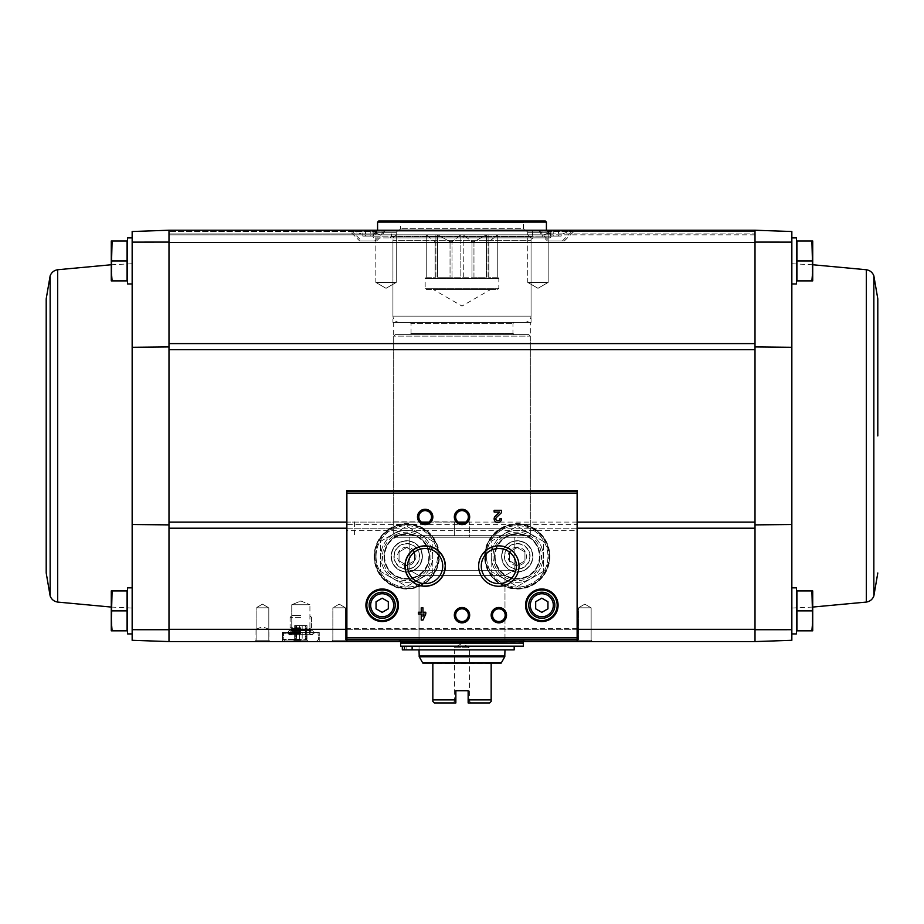 <?xml version="1.0" encoding="UTF-8"?>
<svg xmlns="http://www.w3.org/2000/svg" width="924" height="924" viewBox="0 0 924 924"><rect width="100%" height="100%" fill="white"/><g stroke="black" fill="none" stroke-linecap="round" stroke-linejoin="round"><path stroke-width="0.69" stroke-dasharray="4.62 3.46" d="M132.155 629.706L168.988 629.729L168.988 641.579L132.155 640.297L132.155 524.52L132.155 633.91L132.155 587.86L132.155 633.91L132.155 587.86L127.547 587.86L127.547 633.91L127.547 587.86L127.547 633.91L132.155 633.91M755.012 524.878L755.012 528.205L755.012 522.106L755.012 524.878L791.845 524.52L791.845 263.756L791.845 347.297L755.012 346.939L755.012 343.613L755.012 349.711L755.012 343.613L168.988 343.613L168.988 629.729M168.988 346.939L132.155 347.297L132.155 231.52L168.988 230.238L168.988 242.088L132.155 242.111M168.988 343.613L168.988 242.088M132.155 237.907L127.547 237.907L127.547 283.957L127.547 237.907L127.547 283.957L132.155 283.957L132.155 237.907L132.155 524.52L168.988 524.878M791.845 260.926L791.845 283.957L791.845 260.926M791.845 347.297L791.845 231.52L755.012 230.238L547.32 230.238L547.458 233.911L548.325 233.911L548.717 231.15L548.325 233.911L547.366 233.345L542.088 235.632L538.577 230.238L168.988 230.238L168.988 242.515L791.845 242.111M755.012 346.939L755.012 349.711L168.988 349.711M755.012 343.613L755.012 230.238L538.577 230.238M755.012 629.729L755.012 641.579L755.012 629.302L791.845 629.706L791.845 524.52L791.845 633.91L791.845 587.86L791.845 633.91L791.845 587.86L796.453 587.86L796.453 633.91L796.453 587.86L796.453 633.91L791.845 633.91M791.845 629.706L791.845 640.297L755.012 641.579L168.988 641.579L168.988 629.302L755.012 629.302L755.012 528.205L533.714 528.205C522.788 522.002 511.815 522.002 500.796 528.205A32.64 32.64 0 0 0 492.284 577.419A32.64 32.64 0 0 0 542.226 577.419A32.64 32.64 0 0 0 533.714 528.205M811.896 630.838L796.915 630.838L811.896 630.838L796.915 630.838L796.915 590.933L796.915 628.886L796.915 590.933L811.896 590.933L812.716 600.912L811.896 630.838L812.716 630.838L811.896 630.838L812.716 630.838L812.716 620.859L812.716 630.838L812.716 620.859L811.896 630.838L812.716 620.859L811.896 590.933L812.716 590.933L811.896 590.933L812.716 600.912L811.896 610.88L812.716 590.933L812.716 600.912L812.716 590.933L796.915 590.933L811.896 590.933M811.896 280.884L796.915 280.884L811.896 280.884L796.915 280.884L796.915 240.979L796.915 278.933L796.915 240.979L811.896 240.979L812.716 250.958L811.896 280.884L812.716 280.884L811.896 280.884L812.716 270.905L812.716 280.884L811.896 260.926L812.716 250.958L811.896 280.884L812.716 280.884L812.716 250.958L811.896 260.926L812.716 270.905L811.896 240.979L812.716 250.958L812.716 240.979L811.896 240.979L812.716 240.979L812.716 250.958L812.716 240.979L796.915 240.979L811.896 240.979M577.119 640.956L577.119 530.642L346.881 530.642L346.881 490.425M577.119 628.69L346.881 628.69L346.881 530.642M390.286 528.205A32.64 32.64 0 0 0 381.774 577.419A32.64 32.64 0 0 0 431.716 577.419A32.64 32.64 0 0 0 423.204 528.205C412.277 522.002 401.305 522.002 390.286 528.205L168.988 528.205M256.017 641.579L268.907 641.579L256.017 641.579L256.017 629.302L268.907 629.302L256.017 629.302L262.462 626.634L268.907 629.302L268.907 641.579M254.793 641.579L270.143 641.579L254.793 641.579L270.143 641.579L254.793 641.579L256.121 640.251L268.815 640.251L256.121 640.251L256.121 607.819L268.815 607.819L256.121 607.819L268.815 607.819L256.121 607.819L256.121 640.251L268.815 640.251L256.121 640.251L254.793 641.579M282.421 641.579L319.254 641.579L282.421 641.579L319.254 641.579L282.421 641.579L282.421 632.374L319.254 632.374L282.421 632.374L319.254 632.374L282.421 632.374L282.421 641.579M399.064 641.579L524.936 641.579L399.064 641.579L399.064 640.043L524.936 640.043L399.064 640.043M577.119 641.579L592.469 641.579L577.119 641.579L592.469 641.579L577.119 641.579L578.447 640.251L591.141 640.251L578.447 640.251L578.447 607.819L591.141 607.819L578.447 607.819L591.141 607.819L578.447 607.819L578.447 640.251L591.141 640.251L578.447 640.251L577.119 641.579M331.531 641.579L346.881 641.579L331.531 641.579L346.881 641.579L331.531 641.579L332.859 640.251L345.553 640.251L332.859 640.251L332.859 607.819L345.553 607.819L332.859 607.819L345.553 607.819L332.859 607.819L332.859 640.251L345.553 640.251L332.859 640.251L331.531 641.579M525.698 230.238L550.254 230.238L525.698 230.238L550.254 230.238L525.698 230.238L527.766 232.305L548.175 232.305L527.766 232.305L548.175 232.305L527.766 232.305L525.698 230.238M373.746 230.238L398.302 230.238L373.746 230.238L398.302 230.238L373.746 230.238L375.825 232.305L396.234 232.305L375.825 232.305L396.234 232.305L375.825 232.305L373.746 230.238M376.68 230.238L376.542 233.911L361.376 233.911L352.009 230.238L348.937 230.238L547.32 230.238M352.009 230.238L755.012 230.238L755.012 242.088M755.012 230.238L550.08 230.238L548.717 231.15L550.08 230.238L755.012 230.238L550.357 230.238L549.768 231.15L550.357 230.238L755.012 230.238L551.709 230.238L550.6 231.462L551.709 230.238L755.012 230.238L551.801 230.238L550.97 231.15L551.801 230.238L755.012 230.238L755.012 234.835L755.012 230.238M755.012 349.711L755.012 528.205M561.191 236.07L553.222 236.07L558.535 236.07L558.535 230.238L553.222 230.238L561.191 230.238L558.535 230.238L558.535 236.07L561.191 236.07L561.191 230.238M550.554 230.238L553.222 230.238L550.554 230.238L550.554 236.07L553.222 236.07L553.222 230.238L553.222 236.07L550.554 236.07M539.651 230.238L572.095 230.238L539.651 230.238L539.651 231.196L572.095 231.196L539.651 231.196L549.433 240.979L562.323 240.979L549.433 240.979M373.446 236.07L365.465 236.07L370.778 236.07L370.778 230.238L365.465 230.238L373.446 230.238L370.778 230.238L370.778 236.07L373.446 236.07L373.446 230.238M362.809 230.238L365.465 230.238L362.809 230.238L362.809 236.07L365.465 236.07L365.465 230.238L365.465 236.07L362.809 236.07M351.905 230.238L384.349 230.238L351.905 230.238L351.905 231.196L384.349 231.196L351.905 231.196L361.677 240.979L374.567 240.979L361.677 240.979M374.867 233.911L168.988 233.911L375.675 233.911L375.283 231.15L375.675 233.911L168.988 233.911L168.988 234.835L168.988 231.462L168.988 234.835L168.988 231.462L168.988 233.911L168.988 231.462L168.988 233.911L168.988 231.462L168.988 233.911L168.988 231.462L168.988 233.911L361.376 233.911M376.969 231.462L168.988 231.462L374.232 231.15L373.966 233.911L373.377 231.15L373.966 233.911L374.197 231.462L168.988 231.462L355.266 231.462M373.03 231.462L372.996 233.911L373.03 231.462L168.988 231.462L373.03 231.462M547.031 231.462L755.012 231.462L550.97 231.462L551.004 233.911L550.97 231.462L755.012 231.462L548.671 231.462L755.012 231.462L549.803 231.462L550.034 233.911L550.6 231.462L550.45 233.911L549.803 231.462L755.012 231.462L755.012 233.911L755.012 231.462L755.012 233.911L755.012 231.462L755.012 233.911L755.012 231.462L755.012 233.911L755.012 231.462L568.734 231.462L571.991 230.238M551.004 233.911L755.012 233.911L551.004 233.911M376.634 233.345L381.912 235.632L385.423 230.238M547.366 233.345L549.133 233.911M562.624 233.911L568.734 231.462M375.283 231.15L373.642 230.238L375.283 231.15M373.377 231.15L372.199 230.238L373.377 231.15M577.119 490.425L577.119 524.393L346.881 524.393M418.815 516.943C417.948 524.89 432.178 525.086 431.508 517.059C432.467 508.985 418.052 508.778 418.815 516.943M455.659 516.943C454.793 524.89 469.011 525.086 468.341 517.059C469.3 508.985 454.885 508.778 455.659 516.943M577.119 530.642L577.119 524.393M346.881 640.956L346.881 628.69M405.521 566.066A19.647 19.647 0 0 0 434.985 583.079A19.647 19.647 0 0 0 434.985 549.052A19.647 19.647 0 0 0 405.521 566.066A19.647 19.647 0 0 0 434.985 583.079A19.647 19.647 0 0 0 434.985 549.052A19.647 19.647 0 0 0 405.521 566.066M407.599 566.066A17.568 17.568 0 0 0 433.945 581.277A17.568 17.568 0 0 0 433.945 550.854A17.568 17.568 0 0 0 407.599 566.066M481.265 566.066A17.568 17.568 0 0 0 507.623 581.277A17.568 17.568 0 0 0 507.623 550.854A17.568 17.568 0 0 0 481.265 566.066M455.659 615.176A6.341 6.341 0 0 0 465.176 620.674A6.341 6.341 0 0 0 465.176 609.69A6.341 6.341 0 0 0 455.659 615.176M492.492 615.176A6.341 6.341 0 0 0 502.009 620.674A6.341 6.341 0 0 0 502.009 609.69A6.341 6.341 0 0 0 492.492 615.176M528.771 605.266A13.052 13.052 0 0 0 548.336 616.562A13.052 13.052 0 0 0 548.336 593.97A13.052 13.052 0 0 0 528.771 605.266M526.461 605.266A15.35 15.35 0 0 0 549.491 618.56A15.35 15.35 0 0 0 549.491 591.972A15.35 15.35 0 0 0 526.461 605.266M369.138 605.266A13.052 13.052 0 0 0 388.704 616.562A13.052 13.052 0 0 0 388.704 593.97A13.052 13.052 0 0 0 369.138 605.266M366.84 605.266A15.35 15.35 0 0 0 389.859 618.56A15.35 15.35 0 0 0 389.859 591.972A15.35 15.35 0 0 0 366.84 605.266M495.276 516.216A3.684 3.684 0 0 0 496.361 522.268A3.684 3.684 0 0 0 501.501 518.884L499.78 518.884A1.964 1.964 0 0 1 497.043 520.686A1.964 1.964 0 0 1 496.454 517.463L501.501 512.658L501.501 510.291L494.132 510.291L494.132 512.012L499.688 512.012L495.276 516.216M425.779 613.952L425.779 612.231L422.949 612.231L422.949 607.819L421.228 607.819L421.228 612.231L418.41 612.231L418.41 613.952L421.228 613.952L421.228 620.096L422.949 620.096L425.779 613.952M422.949 616.354L424.058 613.952L422.949 613.952L422.949 616.354M388.323 608.812L388.323 601.72L382.19 598.174L376.045 601.72L376.045 608.812L382.19 612.358L388.323 608.812M547.955 608.812L547.955 601.72L541.811 598.174L535.677 601.72L535.677 608.812L541.811 612.358L547.955 608.812M374.509 556.398A32.236 32.236 0 0 0 422.857 584.314A32.236 32.236 0 0 0 422.857 528.482A32.236 32.236 0 0 0 374.509 556.398A32.236 32.236 0 0 0 422.857 584.314A32.236 32.236 0 0 0 422.857 528.482A32.236 32.236 0 0 0 374.509 556.398A32.236 32.236 0 0 0 422.857 584.314A32.236 32.236 0 0 0 422.857 528.482A32.236 32.236 0 0 0 374.509 556.398M384.026 556.398A22.719 22.719 0 0 0 418.098 576.068A22.719 22.719 0 0 0 418.098 536.717A22.719 22.719 0 0 0 384.026 556.398A22.719 22.719 0 0 0 418.098 576.068A22.719 22.719 0 0 0 418.098 536.717A22.719 22.719 0 0 0 384.026 556.398A22.719 22.719 0 0 0 418.098 576.068A22.719 22.719 0 0 0 418.098 536.717A22.719 22.719 0 0 0 384.026 556.398M391.129 556.398A15.616 15.616 0 0 0 414.553 569.923A15.616 15.616 0 0 0 414.553 542.873A15.616 15.616 0 0 0 391.129 556.398M393.89 556.398A12.855 12.855 0 0 0 413.167 567.532A12.855 12.855 0 0 0 413.167 545.264A12.855 12.855 0 0 0 393.89 556.398A12.855 12.855 0 0 0 413.167 567.532A12.855 12.855 0 0 0 413.167 545.264A12.855 12.855 0 0 0 393.89 556.398A12.855 12.855 0 0 0 413.167 567.532A12.855 12.855 0 0 0 413.167 545.264A12.855 12.855 0 0 0 393.89 556.398A12.855 12.855 0 0 0 413.167 567.532A12.855 12.855 0 0 0 413.167 545.264A12.855 12.855 0 0 0 393.89 556.398M485.019 556.398A32.236 32.236 0 0 0 533.367 584.314A32.236 32.236 0 0 0 533.367 528.482A32.236 32.236 0 0 0 485.019 556.398A32.236 32.236 0 0 0 533.367 584.314A32.236 32.236 0 0 0 533.367 528.482A32.236 32.236 0 0 0 485.019 556.398A32.236 32.236 0 0 0 533.367 584.314A32.236 32.236 0 0 0 533.367 528.482A32.236 32.236 0 0 0 485.019 556.398M494.536 556.398A22.719 22.719 0 0 0 528.609 576.068A22.719 22.719 0 0 0 528.609 536.717A22.719 22.719 0 0 0 494.536 556.398A22.719 22.719 0 0 0 528.609 576.068A22.719 22.719 0 0 0 528.609 536.717A22.719 22.719 0 0 0 494.536 556.398A22.719 22.719 0 0 0 528.609 576.068A22.719 22.719 0 0 0 528.609 536.717A22.719 22.719 0 0 0 494.536 556.398M501.64 556.398A15.616 15.616 0 0 0 525.063 569.923A15.616 15.616 0 0 0 525.063 542.873A15.616 15.616 0 0 0 501.64 556.398A15.65 15.65 0 0 1 525.086 542.838A15.65 15.65 0 0 1 525.086 569.958A15.65 15.65 0 0 1 501.605 556.398A15.65 15.65 0 0 1 525.086 542.838A15.65 15.65 0 0 1 525.086 569.958A15.65 15.65 0 0 1 501.605 556.398M504.4 556.398A12.855 12.855 0 0 0 523.689 567.532A12.855 12.855 0 0 0 523.689 545.264A12.855 12.855 0 0 0 504.4 556.398A12.855 12.855 0 0 0 523.689 567.532A12.855 12.855 0 0 0 523.689 545.264A12.855 12.855 0 0 0 504.4 556.398A12.855 12.855 0 0 0 523.689 567.532A12.855 12.855 0 0 0 523.689 545.264A12.855 12.855 0 0 0 504.4 556.398A12.855 12.855 0 0 0 523.689 567.532A12.855 12.855 0 0 0 523.689 545.264A12.855 12.855 0 0 0 504.4 556.398M584.788 604.146L591.141 607.819L584.788 604.146L578.447 607.819L584.788 604.146M339.212 604.146L345.553 607.819L339.212 604.146L332.859 607.819L339.212 604.146M375.825 282.421L396.234 282.421L375.825 282.421L375.825 232.305L375.825 282.421L396.234 282.421L375.825 282.421L386.024 288.311L375.825 282.421M527.766 282.421L548.175 282.421L527.766 282.421L527.766 232.305L527.766 282.421L548.175 282.421L527.766 282.421L537.976 288.311L527.766 282.421M419.022 640.043L504.978 640.043L419.022 640.043L419.022 575.583L504.978 575.583L419.022 575.583L409.817 570.27L514.183 570.27L409.817 570.27L409.817 537.214L514.183 537.214L409.817 537.214L514.183 537.214L409.817 537.214L409.817 570.27L514.183 570.27L409.817 570.27L419.022 575.583L504.978 575.583L419.022 575.583L419.022 640.043L504.978 640.043L419.022 640.043M393.693 521.864L469.669 521.864L469.669 537.214L469.669 521.864L469.669 535.677L530.307 535.677L469.669 535.677L469.669 537.214L528.771 537.214L395.68 537.214L394.132 535.677L393.693 521.864L393.693 322.326L530.307 322.326L393.693 322.326M394.132 521.864L469.669 521.864L469.669 537.214L395.68 537.214M395.229 537.214L393.693 535.677L530.307 535.677L528.771 537.214L395.229 537.214L528.771 537.214L530.307 535.677L394.132 535.677M392.931 322.326L531.069 322.326L392.931 322.326L392.931 240.367L531.069 240.367L392.931 240.367C393.416 239.616 392.596 238.796 390.471 237.907L533.529 237.907L390.471 237.907M462 237.907L550.103 237.907L462 237.907M359.679 240.979L376.565 240.979L359.679 240.979L348.937 230.238M547.435 240.979L564.321 240.979L547.435 240.979L542.088 235.632M290.09 632.374L311.584 632.374L290.09 632.374L311.584 632.374L290.09 632.374L291.753 630.711L309.921 630.711L291.753 630.711L291.753 604.746L309.921 604.746L291.753 604.746L309.921 604.746L291.753 604.746L291.753 630.711L309.921 630.711L291.753 630.711L290.09 632.374M300.843 600.981L309.921 604.746L300.843 600.981L291.753 604.746L300.843 600.981M262.462 604.146L268.815 607.819L262.462 604.146L256.121 607.819L262.462 604.146M791.845 237.907L796.453 237.907L796.453 283.957L796.453 237.907L796.453 283.957L791.845 283.957M796.915 260.926L811.896 260.926M796.915 610.88L811.896 610.88M127.085 260.926L112.104 260.926L127.085 260.926L112.104 260.926L111.284 270.905L112.104 280.884L127.085 280.884L112.104 280.884L127.085 280.884L127.085 240.979L127.085 278.933L127.085 240.979L112.104 240.979L111.284 250.958L112.104 280.884L111.284 280.884L111.284 240.979L112.104 240.979L111.284 240.979L112.104 240.979L111.284 250.958L112.104 240.979L127.085 240.979L112.104 240.979M112.104 630.838L111.284 620.859L112.104 630.838L111.284 630.838L127.085 630.838L112.104 630.838L127.085 630.838L127.085 590.933L127.085 628.886L127.085 590.933L112.104 590.933L111.284 600.912L112.104 630.838L111.284 630.838L111.284 590.933L112.104 590.933L111.284 600.912L112.104 610.88L111.284 600.912L112.104 590.933L111.284 590.933L127.085 590.933L112.104 590.933M127.547 260.926L127.547 278.471L127.547 260.926M127.547 610.88L127.547 628.424L127.547 610.88M127.085 610.88L112.104 610.88L111.284 620.859L112.104 610.88L127.085 610.88L112.104 610.88M111.284 590.933L111.284 630.838L111.284 590.933M112.104 280.884L111.284 270.905L111.284 280.884L112.104 280.884L111.284 280.884L112.104 260.926L111.284 250.958L112.104 260.926M111.284 240.979L111.284 270.905L111.284 240.979M46.2 298.845L46.2 572.972M354.828 521.864L354.828 537.214M432.836 699.907L455.855 699.907L455.855 690.702L468.145 690.702L455.855 690.702L468.145 690.702L468.145 701.316L469.542 701.316L468.145 701.316L468.145 702.979L471.205 702.979L468.145 702.979L468.145 699.907L491.164 699.907L491.164 663.478L432.836 663.478L432.836 701.443L434.372 702.979L455.855 702.979L455.855 690.702L455.855 702.979L452.795 702.979L455.855 702.979M468.145 702.979L489.628 702.979L491.164 701.443L491.164 699.907M432.836 663.074L422.799 663.074M501.201 663.074L491.164 663.074M460.683 234.835L452.009 241.742L460.683 234.835L437.549 234.835L450.046 241.742L452.009 241.742L450.046 241.742L437.768 234.835L460.683 234.835M452.009 277.2L452.009 241.742L452.009 277.2L460.845 277.2L460.845 234.835L463.317 234.835L460.845 234.835L460.845 277.2L450.046 277.2L450.046 241.742L450.046 277.2L437.549 277.2L437.549 234.835L435.909 234.835L435.909 241.742L435.909 234.835L426.253 234.835L435.1 241.742L426.414 234.835L437.549 234.835L437.549 277.2L452.009 277.2M471.991 277.2L471.991 241.742L463.317 234.835L471.991 241.742L473.954 241.742L471.991 241.742L471.991 277.2L473.954 277.2L473.954 241.742L486.451 234.835L473.954 241.742L473.954 277.2L486.451 277.2L486.451 234.835L488.091 234.835L488.091 241.742L488.091 234.835L497.747 234.835L488.9 241.742L497.586 234.835L486.451 234.835L486.451 277.2L471.991 277.2M463.155 277.2L463.155 234.835L463.317 277.2L460.845 277.2L463.155 277.2M488.091 277.2L488.091 234.835L488.091 277.2L488.9 277.2L488.9 241.742L488.9 277.2L497.747 277.2L497.759 234.835L497.747 277.2L488.091 277.2M435.909 277.2L435.909 234.835L435.909 277.2L435.1 277.2L435.1 241.742L435.1 277.2L426.253 277.2L426.241 234.835L426.253 277.2L435.909 277.2M463.317 277.2L486.232 277.2L463.317 277.2M426.253 277.2L426.241 234.835M419.057 649.872L402.321 649.872L419.057 649.872L419.057 646.188L402.321 646.188L419.057 646.188L419.057 649.872L504.978 649.872L419.057 649.872L419.022 646.188M523.4 646.188L400.6 646.188M404.377 646.188L412.127 646.188L404.377 646.188L404.377 649.872L412.127 649.872L412.127 646.188L514.183 646.188L412.127 646.188M523.4 643.116L400.6 643.116M400.912 643.116L523.088 643.116L400.912 643.116M400.6 640.043L523.4 640.043L400.6 640.043L400.6 641.579M409.817 334.603L514.183 334.603L409.817 334.603L411.041 333.379L411.041 323.55L512.959 323.55L411.041 323.55L409.817 322.326L514.183 322.326L409.817 322.326M395.229 334.603L528.771 334.603L395.229 334.603L393.693 336.14L530.307 336.14L393.693 336.14L393.693 535.677L454.331 535.677L454.331 521.864L454.331 535.677M469.669 521.864L454.331 521.864L469.669 521.864M399.064 322.326L524.936 322.326L399.064 322.326C395.345 321.956 393.289 319.912 392.931 316.181L392.931 237.907L396.003 234.835L527.997 234.835L396.003 234.835M486.232 234.835L463.317 234.835L486.232 234.835M412.127 649.872L514.183 649.872M404.377 649.872L402.321 649.872L402.321 646.188M409.17 649.872L412.243 649.872L409.17 649.872M409.17 646.188L412.243 646.188L409.17 646.188M497.747 277.2L497.759 234.835M426.391 289.478L497.609 289.478L426.391 289.478L425.167 288.253L425.167 278.424L426.391 277.2M460.683 277.2L437.768 277.2L460.683 277.2M433.298 289.478L490.702 289.478L433.298 289.478L462 306.052L490.702 289.478M455.855 701.316L454.458 701.316L455.855 701.316M471.205 702.979L469.542 701.316L469.542 647.724L462 643.358L454.458 647.724L469.542 647.724L454.458 647.724L454.458 701.316L452.795 702.979M486.555 556.398A30.7 30.7 0 0 1 532.605 529.81A30.7 30.7 0 0 1 532.605 582.975A30.7 30.7 0 0 1 486.555 556.398A30.7 30.7 0 0 1 532.605 529.81A30.7 30.7 0 0 1 532.605 582.975A30.7 30.7 0 0 1 486.555 556.398M491.291 556.398A25.964 25.964 0 0 0 530.237 578.874A25.964 25.964 0 0 0 530.237 533.91A25.964 25.964 0 0 0 491.291 556.398A25.964 25.964 0 0 0 539.743 569.38A25.964 25.964 0 0 0 523.977 531.312A25.964 25.964 0 0 0 491.291 556.398M501.905 556.398A15.35 15.35 0 0 0 524.936 569.692A15.35 15.35 0 0 0 524.936 543.104A15.35 15.35 0 0 0 501.905 556.398A15.35 15.35 0 0 0 524.936 569.692A15.35 15.35 0 0 0 524.936 543.104A15.35 15.35 0 0 0 501.905 556.398M543.347 571.459L517.255 586.521L491.164 571.459L491.164 541.325L517.255 526.264L543.347 541.325L543.347 571.459L543.347 541.325L517.255 526.264L491.164 541.325L491.164 571.459L517.255 586.521L543.347 571.459M517.255 547.181A9.205 9.205 0 0 0 509.286 560.995A9.205 9.205 0 0 0 525.236 560.995A9.205 9.205 0 0 0 517.255 547.181M524.936 551.963L517.255 547.539L509.586 551.963L509.586 560.822L517.255 565.257L524.936 560.822L524.936 551.963L524.936 560.822L517.255 565.257L509.586 560.822L509.586 551.963L517.255 547.539L524.936 551.963M517.255 543.866A12.52 12.52 0 0 0 506.41 562.658A12.52 12.52 0 0 0 528.101 562.658A12.52 12.52 0 0 0 517.255 543.866M517.255 541.048A15.35 15.35 0 0 0 503.961 564.067A15.35 15.35 0 0 0 530.549 564.067A15.35 15.35 0 0 0 517.255 541.048A15.35 15.35 0 0 0 501.905 556.398A15.35 15.35 0 0 0 517.255 571.748A15.35 15.35 0 0 0 532.605 556.398A15.35 15.35 0 0 0 517.255 541.048M391.083 556.398A15.65 15.65 0 0 1 414.576 542.838A15.65 15.65 0 0 1 414.576 569.958A15.65 15.65 0 0 1 391.083 556.398A15.65 15.65 0 0 1 414.576 542.838A15.65 15.65 0 0 1 414.576 569.958A15.65 15.65 0 0 1 391.083 556.398M376.045 556.398A30.7 30.7 0 0 1 422.095 529.81A30.7 30.7 0 0 1 422.095 582.975A30.7 30.7 0 0 1 376.045 556.398A30.7 30.7 0 0 1 422.095 529.81A30.7 30.7 0 0 1 422.095 582.975A30.7 30.7 0 0 1 376.045 556.398M380.78 556.398A25.964 25.964 0 0 0 419.727 578.874A25.964 25.964 0 0 0 419.727 533.91A25.964 25.964 0 0 0 380.78 556.398A25.964 25.964 0 0 0 429.233 569.38A25.964 25.964 0 0 0 413.467 531.312A25.964 25.964 0 0 0 380.78 556.398M391.395 556.398A15.35 15.35 0 0 0 414.414 569.692A15.35 15.35 0 0 0 414.414 543.104A15.35 15.35 0 0 0 391.395 556.398A15.35 15.35 0 0 0 414.414 569.692A15.35 15.35 0 0 0 414.414 543.104A15.35 15.35 0 0 0 391.395 556.398M432.836 571.459L406.745 586.521L380.653 571.459L380.653 541.325L406.745 526.264L432.836 541.325L432.836 571.459L432.836 541.325L406.745 526.264L380.653 541.325L380.653 571.459L406.745 586.521L432.836 571.459M406.745 547.181A9.205 9.205 0 0 0 398.764 560.995A9.205 9.205 0 0 0 414.714 560.995A9.205 9.205 0 0 0 406.745 547.181M414.414 551.963L406.745 547.539L399.064 551.963L399.064 560.822L406.745 565.257L414.414 560.822L414.414 551.963L414.414 560.822L406.745 565.257L399.064 560.822L399.064 551.963L406.745 547.539L414.414 551.963M406.745 543.866A12.52 12.52 0 0 0 395.899 562.658A12.52 12.52 0 0 0 417.59 562.658A12.52 12.52 0 0 0 406.745 543.866M406.745 541.048A15.35 15.35 0 0 0 393.451 564.067A15.35 15.35 0 0 0 420.039 564.067A15.35 15.35 0 0 0 406.745 541.048A15.35 15.35 0 0 0 391.395 556.398A15.35 15.35 0 0 0 406.745 571.748A15.35 15.35 0 0 0 422.095 556.398A15.35 15.35 0 0 0 406.745 541.048M378.667 221.021L545.333 221.021M524.936 221.021L399.064 221.021L524.936 221.021L523.4 222.557L400.6 222.557L523.4 222.557L523.4 228.702L400.6 228.702L523.4 228.702L524.936 230.238L399.064 230.238L524.936 230.238M377.581 222.107L546.419 222.107M546.419 230.238L377.581 230.238L546.419 230.238L551.027 234.835L372.973 234.835L551.027 234.835L551.027 236.821L372.973 236.821L551.027 236.821L549.942 237.907L374.058 237.907L549.942 237.907M534.141 237.907L389.859 237.907L534.141 237.907L532.605 236.371L391.395 236.371L532.605 236.371L532.605 231.15L391.395 231.15L532.605 231.15L531.681 230.238L392.319 230.238L531.681 230.238M306.017 640.205L301.778 640.205L302.183 639.593L305.232 639.593L301.778 640.205L306.017 640.205L305.232 639.593L306.999 640.205L295.657 640.205L296.442 639.593L299.492 639.593L295.657 640.205L299.896 640.205L299.492 639.593L306.017 640.205M294.71 640.205L295.865 638.576L294.675 640.205L295.657 640.205L294.236 640.205L295.865 638.576L294.675 640.205L296.442 639.593L299.492 639.593L295.657 640.205L299.896 640.205L294.675 640.205L294.675 625.617L302.183 625.617L294.675 625.617L295.865 625.617L294.675 625.617L294.675 640.205M300.843 640.967L284.719 640.967L300.843 640.967M300.843 639.431L283.183 639.431L300.843 639.431M300.843 633.298L283.183 633.298L300.843 633.298M300.843 632.374L283.714 632.374L300.843 632.374M300.843 634.823L289.478 634.823L300.843 634.823M300.843 633.24L292.377 633.24L300.843 633.24M300.843 631.542L292.4 631.542L300.843 631.542M300.843 628.609L292.4 628.609L300.843 628.609M300.843 627.766L290.09 627.766L300.843 627.766M300.843 617.371L290.09 617.371L300.843 617.371M300.843 615.488L291.972 615.488L300.843 615.488M300.843 640.205L293.936 640.205L300.843 640.205M306.964 640.205L305.809 638.576L306.964 640.205M306.572 625.617L305.232 625.617L306.999 625.617L306.572 639.593L306.572 625.617M305.232 625.617L299.492 625.617L305.232 625.617L305.232 639.593L305.232 625.617M299.492 639.593L299.492 625.617L296.442 625.617L299.492 625.617L299.492 639.593M301.778 640.205L299.896 640.205L301.778 640.205M295.103 625.617L295.865 625.617L295.103 625.617L295.103 639.593L295.103 625.617M577.119 629.302L346.881 629.302M577.119 528.205L346.881 528.205M500.796 528.205L423.204 528.205M538.715 231.15L377.027 231.15M549.768 231.15L548.717 231.15L549.768 231.15M385.285 231.15L546.973 231.15M462 236.983L551.027 236.983L462 236.983M373.966 233.911L168.988 233.911L373.966 233.911M755.012 522.106L168.988 522.106M577.119 491.464L346.881 491.464M577.119 522.106L465.708 522.106M458.292 522.106L428.863 522.106M421.459 522.106L346.881 522.106M423.03 528.505A32.294 32.294 0 0 0 374.451 556.398A32.294 32.294 0 0 0 422.822 584.407A32.294 32.294 0 0 0 423.03 528.505M375.121 556.398A31.624 31.624 0 0 0 422.557 583.783A31.624 31.624 0 0 0 422.557 529.013A31.624 31.624 0 0 0 375.121 556.398M382.49 556.398A24.255 24.255 0 0 0 418.872 577.396A24.255 24.255 0 0 0 418.872 535.389A24.255 24.255 0 0 0 382.49 556.398M384.638 556.398A22.107 22.107 0 0 0 417.798 575.537A22.107 22.107 0 0 0 417.798 537.26A22.107 22.107 0 0 0 384.638 556.398M533.541 528.505A32.294 32.294 0 0 0 484.961 556.398A32.294 32.294 0 0 0 533.333 584.407A32.294 32.294 0 0 0 533.541 528.505M485.643 556.398A31.624 31.624 0 0 0 533.067 583.783A31.624 31.624 0 0 0 533.067 529.013A31.624 31.624 0 0 0 485.643 556.398M493 556.398A24.255 24.255 0 0 0 529.383 577.396A24.255 24.255 0 0 0 529.383 535.389A24.255 24.255 0 0 0 493 556.398M495.149 556.398A22.107 22.107 0 0 0 528.309 575.537A22.107 22.107 0 0 0 528.309 537.26A22.107 22.107 0 0 0 495.149 556.398M866.319 602.078L866.319 269.739M873.85 596.003L873.85 275.802M57.681 269.739L57.681 602.078M50.15 275.802L50.15 596.003M501.351 662.716L422.649 662.716M504.978 656.017L419.022 656.017M504.77 656.779L419.23 656.779M523.4 642.804L400.6 642.804M411.041 333.379L512.959 333.379L411.041 333.379M392.931 316.181L531.069 316.181L392.931 316.181M392.931 237.907L531.069 237.907L392.931 237.907M425.167 278.424L498.833 278.424L425.167 278.424M425.167 288.253L498.833 288.253L425.167 288.253M300.843 632.836L287.26 632.836L300.843 632.836M300.843 633.91L287.884 633.91L300.843 633.91M302.183 625.617L302.183 639.593L302.183 625.617M296.442 625.617L296.442 639.593L296.442 625.617M550.103 237.907L551.027 236.983L551.027 234.835M373.897 237.907L372.973 236.983L372.973 234.835L372.973 236.821L374.058 237.907M755.012 234.835L551.004 234.835M376.091 234.835L168.988 234.835L376.091 234.835M168.988 234.835L372.996 234.835M591.141 640.251L592.469 641.579L591.141 640.251L591.141 607.819L591.141 640.251M345.553 640.251L346.881 641.579L345.553 640.251L345.553 607.819L345.553 640.251M386.024 288.311L396.234 282.421L396.234 232.305L398.302 230.238L396.234 232.305L396.234 282.421L386.024 288.311M537.976 288.311L548.175 282.421L548.175 232.305L550.254 230.238L548.175 232.305L548.175 282.421L537.976 288.311M524.936 641.579L524.936 640.043M504.978 640.043L504.978 575.583L514.183 570.27L514.183 537.214L514.183 570.27L504.978 575.583L504.978 640.043M528.771 334.603L530.307 336.14L530.307 535.677L530.307 322.326M531.069 322.326L531.069 240.367C530.584 239.616 531.404 238.796 533.529 237.907M376.565 240.979L381.912 235.632M564.321 240.979L575.063 230.238M374.567 240.979L384.349 231.196L384.349 230.238M562.323 240.979L572.095 231.196L572.095 230.238M319.254 641.579L319.254 632.374L319.254 641.579M309.921 630.711L311.584 632.374L309.921 630.711L309.921 604.746L309.921 630.711M268.815 640.251L270.143 641.579L268.815 640.251L268.815 607.819L268.815 640.251M812.716 264.749L791.845 263.756M812.716 607.068L791.845 608.061M111.284 264.749L132.155 263.756M111.284 607.068L132.155 608.061M354.562 521.864L354.562 537.214M523.4 641.579L523.4 640.043M514.183 322.326L512.959 323.55L512.959 333.379L514.183 334.603M527.997 234.835L531.069 237.907L531.069 316.181C530.711 319.912 528.655 321.956 524.936 322.326M412.243 649.872L412.243 646.188L412.243 649.872M406.098 649.872L406.098 646.188L406.098 649.872M497.609 289.478L498.833 288.253L498.833 278.424L497.609 277.2M377.581 230.238L372.973 234.835M399.064 230.238L400.6 228.702L400.6 222.557L399.064 221.021M389.859 237.907L391.395 236.371L391.395 231.15L392.319 230.238M295.865 638.576L294.236 640.205L295.865 638.576L295.865 625.617L295.865 638.576M316.955 640.967L318.491 639.431L317.96 632.374L318.491 639.431L316.955 640.967M284.719 640.967L283.183 639.431L283.714 632.374L283.183 639.431L284.719 640.967M287.26 632.836L289.478 634.823L287.26 632.836M314.414 632.836L312.197 634.823L314.414 632.836M292.377 633.24L290.552 634.823L292.377 633.24L290.252 634.673L311.423 634.673C314.368 633.286 314.368 631.75 311.423 630.064L290.252 630.064C287.56 631.277 287.56 632.813 290.252 634.673L311.423 634.673C314.368 633.286 314.368 631.75 311.423 630.064L290.252 630.064C287.56 631.277 287.56 632.813 290.252 634.673L311.423 634.673L309.297 633.24L311.122 634.823L309.297 633.24L311.423 634.673L290.252 634.673L292.377 633.24M300.843 630.064L311.423 630.064L309.274 631.542L309.274 628.609L311.584 627.766L311.584 617.371L309.702 615.488L311.584 617.371L311.584 627.766L309.274 628.609L309.274 631.542L311.423 630.064L290.252 630.064L292.4 631.542L292.4 628.609L290.09 627.766L290.09 617.371L291.972 615.488L290.09 617.371L290.09 627.766L292.4 628.609L292.4 631.542L290.252 630.064L300.843 630.064M307.75 640.967L307.75 640.205L307.75 640.967M293.936 640.967L293.936 640.205L293.936 640.967M305.809 638.576L307.438 640.205L305.809 638.576L305.809 625.617L305.809 638.576M306.999 625.617L306.999 640.205L306.999 625.617"/><path stroke-width="1.39" d="M132.155 629.706L132.155 242.111L168.988 242.088L168.988 629.729L132.155 629.706L132.155 640.297L168.988 641.579L168.988 629.729M132.155 633.91L127.547 633.91L127.547 587.86L132.155 587.86L132.155 524.52L168.988 524.878M132.155 237.907L127.547 237.907L127.547 283.957L132.155 283.957L132.155 347.297L168.988 346.939M755.012 346.939L791.845 347.297L791.845 231.52L755.012 230.238L168.988 230.238L168.988 242.088M791.845 347.297L791.845 629.706L755.012 629.729L755.012 242.515L168.988 242.515L168.988 230.238L132.155 231.52L132.155 242.111M791.845 633.91L796.453 633.91L796.453 587.86L791.845 587.86L791.845 524.52L755.012 524.878M755.012 242.088L755.012 230.238L755.012 242.088L791.845 242.111M811.896 590.933L796.915 590.933L796.915 630.838L811.896 630.838L812.716 620.859L811.896 590.933L812.716 590.933L812.716 630.838L811.896 630.838M811.896 240.979L796.915 240.979L796.915 280.884L811.896 280.884L812.716 270.905L811.896 240.979L812.716 240.979L812.716 280.884L811.896 280.884M346.881 629.302L168.988 629.302L168.988 641.579L755.012 641.579L791.845 640.297L791.845 629.706M755.012 629.729L755.012 641.579L755.012 629.302L577.119 629.302M577.119 640.956L577.119 490.425L346.881 490.425L346.881 640.967L577.119 640.956L346.881 640.967M425.779 612.231L422.949 612.231L422.949 607.819L421.228 607.819L421.228 612.231L418.41 612.231L418.41 613.952L421.228 613.952L421.228 620.096L422.949 620.096L425.779 613.952L425.779 612.231M501.501 518.884L499.78 518.884A1.964 1.964 0 0 1 497.043 520.686A1.964 1.964 0 0 1 496.454 517.463L501.501 512.658L501.501 510.291L494.132 510.291L494.132 512.012L499.688 512.012L495.276 516.216A3.684 3.684 0 0 0 496.361 522.268A3.684 3.684 0 0 0 501.501 518.884M365.916 605.266A16.274 16.274 0 0 0 390.321 619.357A16.274 16.274 0 0 0 390.321 591.175A16.274 16.274 0 0 0 365.916 605.266M525.548 605.266A16.274 16.274 0 0 0 549.953 619.357A16.274 16.274 0 0 0 549.953 591.175A16.274 16.274 0 0 0 525.548 605.266M491.164 615.176A7.669 7.669 0 0 0 502.679 621.829A7.669 7.669 0 0 0 502.679 608.535A7.669 7.669 0 0 0 491.164 615.176M454.331 615.176A7.669 7.669 0 0 0 465.835 621.829A7.669 7.669 0 0 0 465.835 608.535A7.669 7.669 0 0 0 454.331 615.176M478.644 566.066A20.189 20.189 0 0 0 508.939 583.552A20.189 20.189 0 0 0 508.939 548.579A20.189 20.189 0 0 0 478.644 566.066M404.966 566.066A20.189 20.189 0 0 0 435.262 583.552A20.189 20.189 0 0 0 435.262 548.579A20.189 20.189 0 0 0 404.966 566.066M454.331 516.943A7.669 7.669 0 0 0 465.835 523.596A7.669 7.669 0 0 0 465.835 510.302A7.669 7.669 0 0 0 454.331 516.943M417.486 516.943A7.669 7.669 0 0 0 429.002 523.596A7.669 7.669 0 0 0 429.002 510.302A7.669 7.669 0 0 0 417.486 516.943M418.815 516.943A6.341 6.341 0 0 0 428.332 522.441A6.341 6.341 0 0 0 428.332 511.457A6.341 6.341 0 0 0 418.815 516.943M455.659 516.943A6.341 6.341 0 0 0 465.176 522.441A6.341 6.341 0 0 0 465.176 511.457A6.341 6.341 0 0 0 455.659 516.943M407.599 566.066A17.568 17.568 0 0 0 433.945 581.277A17.568 17.568 0 0 0 433.945 550.854A17.568 17.568 0 0 0 407.599 566.066M481.265 566.066A17.568 17.568 0 0 0 507.623 581.277A17.568 17.568 0 0 0 507.623 550.854A17.568 17.568 0 0 0 481.265 566.066M455.659 615.176A6.341 6.341 0 0 0 465.176 620.674A6.341 6.341 0 0 0 465.176 609.69A6.341 6.341 0 0 0 455.659 615.176M492.492 615.176A6.341 6.341 0 0 0 502.009 620.674A6.341 6.341 0 0 0 502.009 609.69A6.341 6.341 0 0 0 492.492 615.176M547.955 608.812L547.955 601.72L541.811 598.174L535.677 601.72L535.677 608.812L541.811 612.358L547.955 608.812M528.771 605.266A13.052 13.052 0 0 0 548.336 616.562A13.052 13.052 0 0 0 548.336 593.97A13.052 13.052 0 0 0 528.771 605.266M526.461 605.266A15.35 15.35 0 0 0 549.491 618.56A15.35 15.35 0 0 0 549.491 591.972A15.35 15.35 0 0 0 526.461 605.266M388.323 608.812L388.323 601.72L382.19 598.174L376.045 601.72L376.045 608.812L382.19 612.358L388.323 608.812M369.138 605.266A13.052 13.052 0 0 0 388.704 616.562A13.052 13.052 0 0 0 388.704 593.97A13.052 13.052 0 0 0 369.138 605.266M366.84 605.266A15.35 15.35 0 0 0 389.859 618.56A15.35 15.35 0 0 0 389.859 591.972A15.35 15.35 0 0 0 366.84 605.266M422.949 616.354L424.058 613.952L422.949 613.952L422.949 616.354M791.845 283.957L796.453 283.957L796.453 237.907L791.845 237.907M796.915 260.926L811.896 260.926M796.915 610.88L811.896 610.88M877.8 435.909L877.8 298.845L877.8 435.909M112.104 240.979L127.085 240.979L127.085 280.884L112.104 280.884L111.284 270.905L112.104 240.979L111.284 240.979L111.284 280.884L112.104 280.884M112.104 590.933L127.085 590.933L127.085 630.838L112.104 630.838L111.284 620.859L112.104 590.933L111.284 590.933L111.284 630.838L112.104 630.838M127.085 610.88L112.104 610.88M127.085 260.926L112.104 260.926M46.2 572.972L46.2 298.845L50.15 275.802L50.15 596.003L46.2 572.972M491.164 663.074L491.164 699.907L468.145 699.907L468.145 702.979L468.145 690.702L455.855 690.702L455.855 702.979L455.855 699.907L432.836 699.907L432.836 663.074L501.201 663.074L504.77 656.779L504.978 649.872M468.145 702.979L489.628 702.979L491.164 701.443L491.164 699.907M455.855 702.979L434.372 702.979L432.836 701.443L432.836 699.907M419.022 649.872L419.23 656.779L422.799 663.074L432.836 663.074M400.6 646.188L523.4 646.188L523.4 643.116L400.6 643.116L400.6 646.188M400.912 643.116L400.6 641.579M514.183 646.188L514.183 649.872L412.127 649.872L412.127 646.188M412.127 649.872L404.377 649.872L404.377 646.188M404.377 649.872L402.321 649.872L402.321 646.188M377.581 222.107L546.419 222.107L545.333 221.021L378.667 221.021L377.581 222.107L377.581 230.238M546.419 222.107L546.419 230.238M755.012 528.205L577.119 528.205M346.881 528.205L168.988 528.205M755.012 343.613L168.988 343.613M577.119 491.799L346.881 491.799M577.119 637.756L346.881 637.756M577.119 493.335L346.881 493.335M577.119 639.293L346.881 639.293M530.307 605.266A11.515 11.515 0 0 0 547.574 615.234A11.515 11.515 0 0 0 547.574 595.299A11.515 11.515 0 0 0 530.307 605.266M370.674 605.266A11.515 11.515 0 0 0 387.941 615.234A11.515 11.515 0 0 0 387.941 595.299A11.515 11.515 0 0 0 370.674 605.266M755.012 522.106L577.119 522.106M465.708 522.106L458.292 522.106M428.863 522.106L421.459 522.106M346.881 522.106L168.988 522.106M755.012 349.711L168.988 349.711M812.716 264.749L866.319 269.739L866.319 602.078L812.716 607.068M866.319 269.739C869.969 270.339 872.475 272.361 873.85 275.802L873.85 596.003L877.8 572.972M111.284 607.068L57.681 602.078L57.681 269.739L111.284 264.749M422.649 662.716L501.351 662.716M419.022 656.017L504.978 656.017M419.23 656.779L504.77 656.779M400.6 642.804L523.088 643.116M577.119 490.425L346.881 490.425M866.319 602.078C869.969 601.466 872.475 599.445 873.85 596.003M873.85 275.802L877.8 298.845M57.681 602.078C54.031 601.466 51.525 599.445 50.15 596.003M57.681 269.739C54.031 270.339 51.525 272.361 50.15 275.802M523.4 642.804L523.4 641.579"/></g></svg>
